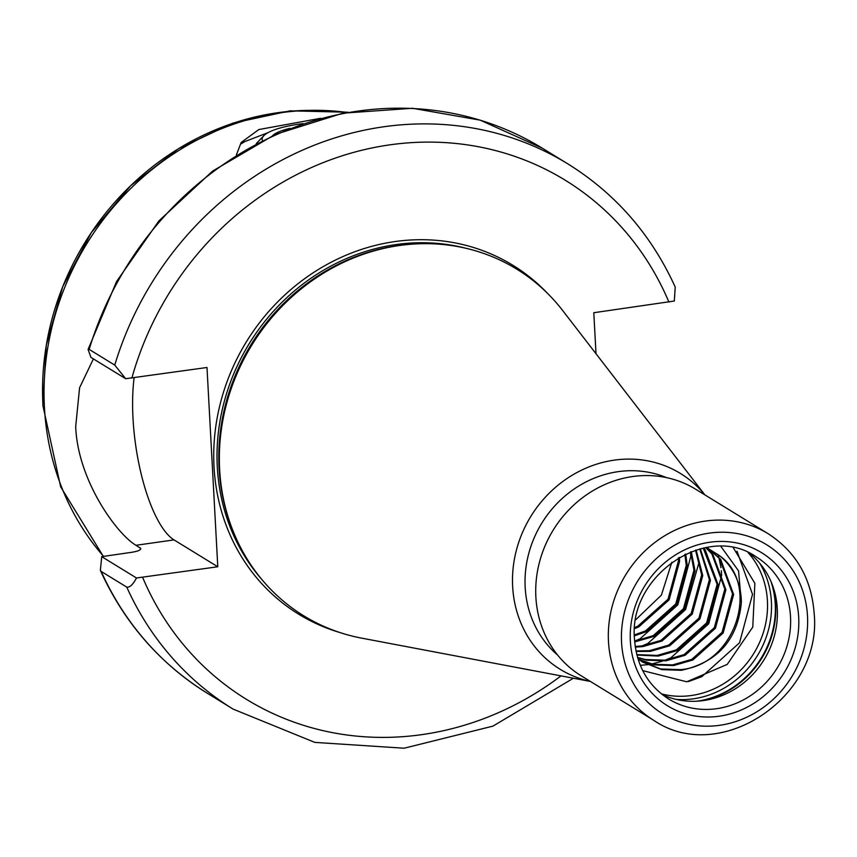<?xml version="1.0" encoding="UTF-8"?>
<svg xmlns="http://www.w3.org/2000/svg" width="857" height="857" viewBox="0 0 857 857"><rect width="100%" height="100%" fill="white"/><g stroke="black" fill="none" stroke-linecap="round" stroke-linejoin="round"><path stroke-width="1.29" d="M236.371 154.946L241.16 142.487L258.825 129.546L320.604 118.298M241.449 143.687L244.727 141.619L267.952 132.696M662.3 694.598A83.472 76.284 121.5 0 0 703.468 700.555A83.472 76.284 121.5 0 0 777.288 608.674A83.472 76.284 121.5 0 0 773.132 587.056A83.472 76.284 121.5 0 0 749.168 553.044M704.883 494.885L562.717 310.577A203.43 185.905 121.5 0 0 399.533 245.498A203.43 185.905 121.5 0 0 219.638 469.432A203.43 185.905 121.5 0 0 229.762 522.117A203.43 185.905 121.5 0 0 361.686 638.144L590.387 681.444M704.797 494.832A114.902 105.004 121.5 0 0 582.021 469.947A114.902 105.004 121.5 0 0 512.657 586.627A114.902 105.004 121.5 0 0 590.302 681.39M666.446 477.606A105.143 96.08 121.5 0 0 525.18 587.409A105.143 96.08 121.5 0 0 557.575 655.005M768.247 533.772L695.638 489.218A109.439 100.012 121.5 0 0 587.581 494.103A109.439 100.012 121.5 0 0 535.871 597.008A109.439 100.012 121.5 0 0 581.142 675.766L653.752 720.33C720.094 765.826 822.741 696.634 814.15 613.333C811.493 578.496 796.196 551.972 768.247 533.772A109.439 100.012 121.5 0 0 660.19 538.657A109.439 100.012 121.5 0 0 608.481 641.572A109.439 100.012 121.5 0 0 653.752 720.33M733.346 547.848L754.867 583.328L752.778 627.11L727.239 664.389L686.725 681.786L642.707 670.613M707.721 548.052L719.559 558.625L732.553 593.837L722.055 632.38L691.792 659.344L672.584 664.903L653.023 664.25L638.529 659.312M639.033 659.686L654.095 664.903L673.656 665.557L692.874 659.997L723.137 633.034L733.624 594.501L720.63 559.278L707.871 548.126M705.729 547.634L711.835 553.89L724.829 589.102L714.342 627.645L684.079 654.598L664.861 660.169L645.31 659.515L637.533 657.394M637.619 657.705L646.382 660.169L665.932 660.822L685.15 655.262L715.413 628.299L725.9 589.755L712.906 554.543L705.975 547.591M703.243 548.116L717.116 584.367L706.618 622.9L676.355 649.863L657.148 655.434L636.783 654.609M636.901 655.048L658.219 656.087L677.437 650.527L707.689 623.564L718.187 585.02L705.193 549.808L703.651 548.03M699.773 548.941L709.392 579.632L698.905 618.165L668.642 645.128L649.424 650.688L635.958 650.924M636.076 651.481L650.495 651.352L669.713 645.792L699.976 618.829L710.464 580.285L700.298 548.801M695.509 550.173L701.679 574.886L691.181 613.43L660.918 640.393L641.711 645.953L635.198 646.435M635.294 647.11L642.782 646.617L661.99 641.047L692.252 614.083L702.751 575.55L696.141 549.98M690.549 551.951L693.956 570.151L683.468 608.695L653.205 635.658L634.63 641.132M634.694 641.925L654.277 636.312L684.539 609.348L695.027 570.816L691.278 551.662M684.872 554.425L686.243 565.416L675.745 603.96L645.482 630.923L634.405 634.908M634.405 635.84L646.553 631.577L676.816 604.614L687.314 566.07L685.707 554.029M678.358 557.928L678.519 560.682L668.032 599.214L637.769 626.178L634.726 627.506M634.63 628.62L638.84 626.842L669.103 599.879L679.59 561.335L679.322 557.361M635.755 619.74L661.379 595.144L671.834 562.213M637.983 658.904L642.804 662.204L661.818 669.638L681.369 670.303C717.609 662.332 737.609 639.772 741.369 602.61A65.635 59.979 121.5 0 0 719.109 555.411C761.37 584.399 735.21 665.696 680.297 669.638L660.747 668.985L642.268 661.872M93.402 358.901L79.583 387.76L75.695 426.518C77.655 480.349 116.991 534.254 135.984 545.288L140.709 548.426M140.709 549.112A267.63 244.577 -58.5 0 1 140.066 547.784C141.823 549.616 138.995 551.126 131.592 552.315L101.737 556.654L136.477 577.982L217.785 566.766L206.998 367.492L125.69 378.708L90.949 357.39L88.078 349.463L89.171 349.399L114.752 365.093L125.69 378.708M136.477 577.982C133.028 584.56 129.793 587.613 126.772 587.12L101.19 571.426L100.355 570.376L101.737 556.654M596.011 353.748L593.794 312.719L674.309 301.021L675.23 287.127M741.369 602.61L738.552 570.891L720.919 546.455M706.522 547.494L719.109 555.411M736.988 551.233L752.521 594.329L739.57 642.75L701.84 676.666L688.45 681.583M717.952 554.458L718.766 557.157M718.991 557.961L720.973 567.698M721.315 570.612L721.648 575.379L708.696 623.81L670.967 657.726L665.353 660.104M662.386 661.176L651.77 663.982M650.827 664.154L647.56 664.678M647.324 664.711L640.297 665.332M698.562 564.002L685.546 609.595L647.806 643.511L642.204 645.889M690.474 551.972L690.774 556.439L677.823 604.86L640.083 638.776L634.63 641.1M134.121 377.819A102.915 33.337 -98.1 0 0 174.014 539.899L217.785 566.766M272.697 135.556A48.431 11.859 176.9 0 1 289.902 128.336M303.078 123.601A57.355 14.044 -3.1 0 0 263.817 135.706A57.355 14.044 -3.1 0 0 262.403 140.462M346.935 112.428A267.63 244.577 121.5 0 0 44.425 407.332A267.63 244.577 121.5 0 0 103.526 556.311M668.664 699.012A83.472 76.284 121.5 0 0 751.075 695.284A83.472 76.284 121.5 0 0 790.518 616.794A83.472 76.284 121.5 0 0 755.992 556.718C707.036 522.427 627.892 575.518 634.523 639.44C636.58 665.771 647.967 685.621 668.664 699.012M798.692 617.297A89.846 82.111 -58.5 0 1 719.237 716.206A89.846 82.111 -58.5 0 1 630.366 641.132A89.846 82.111 -58.5 0 1 709.821 542.235A89.846 82.111 -58.5 0 1 798.692 617.297M759.698 563.188A88.26 80.654 -58.5 0 1 771.396 601.668A88.26 80.654 -58.5 0 1 693.345 698.819A88.26 80.654 -58.5 0 1 676.109 699.398M661.368 693.859A86.011 78.608 121.5 0 0 691.363 695.509A86.011 78.608 121.5 0 0 761.091 638.872A86.011 78.608 121.5 0 0 748.086 552.551M772.178 584.431A87.992 80.419 -58.5 0 1 775.681 604.485A87.992 80.419 -58.5 0 1 700.705 700.897M697.169 701.187A88.26 80.654 121.5 0 0 775.242 604.035A88.26 80.654 121.5 0 0 770.839 581.153M547.752 293.597A204.705 187.072 121.5 0 0 331.455 262.092A204.705 187.072 121.5 0 0 214.025 466.894A204.705 187.072 121.5 0 0 339.768 632.498M465.78 248.241A202.156 184.737 121.5 0 0 217.303 467.097A202.156 184.737 121.5 0 0 262.221 579.943M407.986 244.491A202.156 184.737 121.5 0 0 219.071 468.19A202.156 184.737 121.5 0 0 232.697 530.119M399.533 245.498L398.055 245.702A202.241 184.823 121.5 0 0 219.21 468.34A202.241 184.823 121.5 0 0 229.29 520.713L229.762 522.117M621.561 642.386A99.251 90.692 121.5 0 0 719.73 725.301A99.251 90.692 121.5 0 0 807.498 616.054A99.251 90.692 121.5 0 0 709.328 533.129A99.251 90.692 121.5 0 0 621.561 642.386M126.772 587.12A319.886 292.323 121.5 0 0 233.179 709.135L314.84 742.398L404.108 748.215L492.925 726.136L573.408 678.23M142.637 577.404A304.589 278.354 121.5 0 0 561.014 675.884M89.171 349.399A319.886 292.323 121.5 0 1 542.235 148.154L567.816 163.858A319.886 292.323 121.5 0 0 114.752 365.093M101.19 571.426A319.886 292.323 121.5 0 0 207.598 693.431C159.916 663.757 124.169 622.739 100.355 570.376M668.931 302.082A304.589 278.354 121.5 0 0 389.817 144.854A304.589 278.354 121.5 0 0 131.849 378.141M42.936 404.729A265.242 242.392 -58.5 0 1 310.491 110.349M135.984 545.288L174.014 539.899M103.311 556.343L60.654 486.808L42.85 405.329L46.267 345.285L62.722 286.699L91.335 232.59L130.618 185.755L178.535 148.647L232.633 123.204L290.127 110.832L348.006 112.235M642.804 662.204L641.732 661.55M675.23 287.116C651.395 234.679 615.583 193.586 567.816 163.858M207.598 693.431L233.179 709.135M542.235 148.154L480.188 120.151L412.528 108.282L342.918 113.167L275.076 134.485L212.611 171.079L158.834 220.977L116.573 281.503L88.078 349.463M244.727 141.619L243.688 142.219M263.817 135.706L256.275 143.59"/></g></svg>
